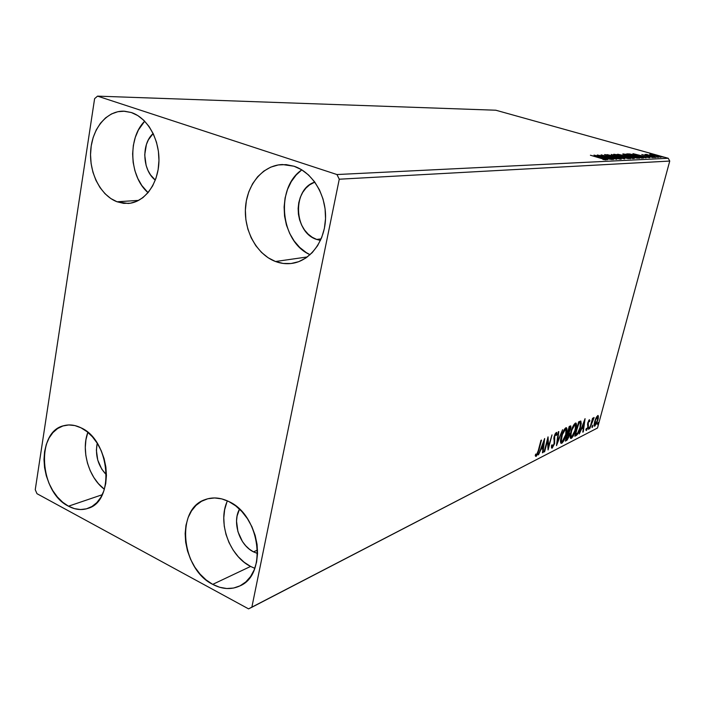 <?xml version="1.0" encoding="UTF-8"?>
<svg xmlns="http://www.w3.org/2000/svg" width="705" height="705" viewBox="0 0 705 705"><rect width="100%" height="100%" fill="white"/><g stroke="black" fill="none" stroke-linecap="round" stroke-linejoin="round"><path stroke-width="1.06" d="M227.424 500.876C217.29 521.903 229.222 555.937 250.583 566.441L212.716 584.366C181.062 568.979 175.413 509.125 205.005 499.651C212.54 496.884 220.48 497.51 228.817 501.537L235.664 505.837L241.956 511.627L247.446 518.686L251.914 526.732L255.166 535.447L257.078 544.471L257.554 553.451L256.594 562.008L254.232 569.816L250.583 576.549L245.789 581.951L240.061 585.829L233.628 588.04L226.746 588.525L219.687 587.274L212.716 584.366L206.089 579.915L200.053 574.099L194.827 567.146L190.588 559.329L187.504 550.913L185.662 542.224L185.151 533.562L185.979 525.26L188.12 517.602L191.513 510.896L196.034 505.379L201.533 501.281L207.799 498.761L214.611 497.95L221.714 498.876L228.817 501.537C260.145 515.152 267.785 574.645 239.85 585.934C231.258 589.874 222.216 589.354 212.716 584.366L250.583 566.441L254.813 568.336L250.583 566.441L244.106 562.22L238.219 556.677L233.126 550.041L229.01 542.55L226.014 534.478L224.252 526.124L223.785 517.796L224.631 509.803L226.772 502.418M144.692 121.19C127.429 138.18 129.368 176.788 148.05 192.668L141.793 185.477L137.828 178.506L134.911 170.725L133.157 162.423L132.628 153.893L133.342 145.441L135.29 137.387L138.391 130.028L144.692 121.19M117.065 201.78C100.736 195.682 89.112 173.06 90.672 150.914C92.073 128.742 106.605 110.747 123.613 111.17L131.315 112.518L137.801 115.576L143.794 120.299L149.055 126.495L153.346 133.932L156.51 142.304L158.405 151.284L158.951 160.502L158.14 169.579L156.008 178.162L152.641 185.9L148.191 192.491L142.842 197.691L136.805 201.304L130.337 203.216L123.666 203.375L117.065 201.78L110.773 198.519L105.019 193.725L100.022 187.583L95.942 180.33L92.937 172.231L91.112 163.586L90.531 154.703L91.218 145.909L93.157 137.528L96.277 129.87L100.471 123.216L105.609 117.841L111.487 113.946L117.894 111.698L124.582 111.214L131.315 112.518C147.477 117.7 159.868 139.722 158.916 162.035C158.096 184.366 144.269 202.52 128.116 203.463L117.065 201.78L138.718 200.379L117.065 201.78M301.802 169.852C274.994 188.041 280.405 241.956 310.077 254.717L306.19 252.54L299.731 247.446L294.161 240.995L289.676 233.425L286.433 225.027L284.556 216.1L284.106 206.962L285.093 197.964L287.508 189.416L291.262 181.643L296.215 174.937L301.802 169.852M275.496 261.511C256.937 254.558 243.886 230.914 245.49 207.693C246.926 184.446 262.983 165.164 282.388 164.529L294.02 166.23L301.59 169.72L308.534 174.981L314.589 181.802L319.488 189.927L323.031 199.03L325.075 208.742L325.534 218.656L324.388 228.385L321.7 237.523L317.585 245.71L312.218 252.637L305.82 258.03L298.664 261.696L291.024 263.52L283.207 263.45L275.496 261.511L268.191 257.792L261.555 252.46L255.818 245.71L251.192 237.805L247.843 229.028L245.878 219.713L245.375 210.178L246.353 200.784L248.786 191.866L252.593 183.749L257.642 176.752L263.758 171.148L270.729 167.147L278.29 164.944L286.151 164.618L294.02 166.23C312.244 172.108 326.168 194.721 325.551 217.951C325.067 241.189 310.288 260.806 292.134 263.37C286.521 264.172 280.969 263.555 275.496 261.511L307.371 256.937L275.496 261.511M87.843 432.341C80.881 450.583 88.768 477.849 104.384 489.27L98.365 483.612L93.862 477.541L90.187 470.623L87.473 463.132L85.825 455.324L85.296 447.499L85.904 439.929L87.843 432.341M68.482 506.19C39.224 492.178 35.585 431.425 63.996 425.653C69.487 424.243 75.153 424.956 80.987 427.803L86.918 431.592L92.408 436.792L97.219 443.207L101.176 450.592L104.102 458.638L105.873 467.027L106.429 475.434L105.741 483.498L103.847 490.909L100.833 497.369L96.814 502.621L91.967 506.49L86.486 508.825L80.59 509.548L74.51 508.649L68.482 506.19L62.719 502.26L57.44 497.034L52.84 490.706L49.077 483.507L46.283 475.716L44.565 467.618L43.992 459.501L44.574 451.658L46.301 444.388L49.112 437.955L52.91 432.614L57.572 428.561L62.912 425.97L68.746 424.956L74.853 425.564L80.987 427.803C110.192 440.317 115.259 501.22 87.958 508.367C81.639 510.455 75.144 509.733 68.482 506.19L102.26 494.716L68.482 506.19M106.429 474.87C98.039 465.926 94.972 455.368 97.219 443.198L96.373 450.187L97.748 460.092L101.802 469.213L106.429 474.87M316.668 239.436C293.615 232.509 292.064 189.01 314.809 182.11L309.671 184.807L305.873 188.173L302.718 192.386L300.321 197.294L298.779 202.696L298.136 208.398L298.418 214.188L299.607 219.854L301.669 225.177L304.516 229.962L308.059 234.034L312.156 237.232L316.668 239.436L321.145 238.88L316.668 239.436L320.458 240.431L316.668 239.436M155.303 180.119C142.428 170.363 141.15 143.961 153.152 133.518L148.403 139.801L146.42 144.446L144.71 154.888L146.155 165.56L148.006 170.487L150.526 174.893L155.303 180.119M253.527 551.874C239.48 545.132 231.989 522.202 239.506 509.133L237.074 516.069L236.527 521.136L237.938 531.702L242.458 541.555L245.692 545.749L249.429 549.23L253.527 551.874L257.536 550.032L253.527 551.874L257.554 553.495L253.527 551.874M94.611 98.656L35.25 489.702L36.986 493.694L248.548 608.864L251.844 607.269L339.264 179.211L669.75 161.057L597.505 428.005L251.844 607.269L339.264 179.211L336.955 174.54L97.537 96.136L495.844 110.227L668.243 158.272L336.955 174.54L97.537 96.136L94.611 98.656L35.25 489.702L36.986 493.694L248.548 608.864L597.505 428.005L669.75 161.057L668.243 158.272L495.844 110.227L97.537 96.136L94.611 98.656M596.051 417.853L594.245 423.458L594.526 426.181L596.597 423.679L598.342 418.197L598.051 415.492L596.051 417.853L594.632 421.696L594.394 426.12L597.928 420.039L598.184 415.553L596.051 417.853M589.777 428.561L593.927 417.466L592.588 419.572L592.993 418.065L592.544 418.285L589.777 428.561L594.086 417.668L592.588 419.572L592.993 418.065L592.544 418.285L589.777 428.561M589.406 419.687L587.855 422.603L587.811 426.983L587.018 428.913L586.569 429.186L586.393 428.42L585.873 429.512L586.19 430.464L588.155 427.212L588.208 422.806L588.86 421.176L589.389 421.74L589.9 420.718L589.406 419.687L587.794 422.85L587.75 427.239L586.736 429.186L586.393 428.42L585.873 429.512L586.454 430.429L588.226 426.948L588.27 422.559L589.089 420.947L589.389 421.74L589.9 420.718L589.406 419.687M576.258 435.487L578.091 433.549L579.942 429.213L581.255 423.546L580.805 421.07L578.646 421.819L574.804 436.236L576.258 435.487L575.033 435.39L576.258 435.487C578.056 434.113 579.475 431.381 580.506 427.3L580.929 421.149L578.646 421.819L574.804 436.236L576.258 435.487M565.331 441.092L567.164 440.008L568.75 437.056L569.561 433.813L569.208 432.315L570.918 427.556L570.68 425.89L569.199 426.463L565.331 441.092L566.626 440.431L569.235 435.531L569.208 432.315L570.636 428.904L570.786 425.943L569.199 426.463L565.331 441.092M556.492 445.63L562.59 429.706L557.47 442.035L558.809 431.566L558.254 431.839L556.492 445.63L562.59 429.706L557.47 442.035L558.809 431.566L558.254 431.839L556.492 445.63M544.639 451.702L547.565 440.475L548.085 449.94L552.006 434.906L548.552 446.397L548.041 436.862L544.101 451.976L547.565 440.475L548.085 449.94L552.006 434.906L548.552 446.397L548.041 436.862L544.101 451.976L544.639 451.702M538.312 450.521L537.148 454.082L536.364 454.875L535.826 454.011L535.245 455.324L536.038 456.443L537.598 454.364L541.502 440.07L540.955 440.343L538.312 450.521L536.54 454.84L535.826 454.011L535.245 455.324L536.135 456.399L538.823 450.398L541.502 440.07L540.955 440.343L538.312 450.521M544.657 438.528L538.444 454.875L541.026 449.332L542.991 448.336L542.453 452.822L543.035 452.522L544.657 438.528L538.444 454.875L541.026 449.332L542.991 448.336L542.453 452.822L543.035 452.522L544.657 438.528M552.13 448.195L554.509 443.798L554.579 436.756L555.707 434.13L556.271 435.487L556.915 434.368L556.492 432.421L555.055 434.095L554.015 437.153L554.306 442.308L553.751 444.74L552.491 446.688L552.086 444.74L551.46 445.71L551.522 447.948L552.13 448.195L551.522 447.939L552.13 448.195L554.606 443.436L554.694 436.245L555.866 434.016L556.271 435.487L556.915 434.368L556.65 432.491L554.156 436.571L554.095 443.683L552.491 446.688L552.086 444.74L551.46 445.71L552.13 448.195M561.224 436.88L560.537 440.59L560.819 443.101L562.044 443.066L563.718 440.845L566.591 432.976L567.014 429.504L566.318 427.706L563.788 430.253L561.224 436.88C560.369 440.017 560.29 442.141 560.968 443.269L561.735 443.26C563.683 441.436 565.198 438.439 566.274 434.28C567.146 431.107 567.234 428.948 566.538 427.812L565.78 427.812C563.815 429.662 562.299 432.685 561.224 436.88M570.874 432.033L570.433 438.166L571.614 438.149L573.253 435.972L576.082 428.226L576.514 424.807L575.853 423.026L573.394 425.512L570.874 432.033C570.028 435.144 569.931 437.25 570.592 438.351L571.323 438.343C573.218 436.554 574.698 433.61 575.765 429.521C576.628 426.366 576.725 424.234 576.055 423.115L575.333 423.123C573.429 424.93 571.94 427.9 570.874 432.033M585.062 418.664L579.281 433.945L581.651 428.79L583.37 427.917L582.779 432.147L583.291 431.892L585.062 418.664L579.281 433.945L581.651 428.79L583.37 427.917L582.779 432.147L583.291 431.892L585.062 418.664M588.587 428.314L588.516 429.266L588.957 428.931L589.424 426.974L588.587 428.314L588.657 429.292L589.398 426.948L588.587 428.314M592.094 426.525L592.024 427.468L592.456 427.142L592.87 425.15L592.165 427.494L592.896 425.168L592.094 426.525M597.725 423.643L597.655 424.586L598.078 424.26L598.536 422.33L597.725 423.643L597.787 424.613L598.519 422.304L597.725 423.643M650.354 154.756L661.061 157.259L653.694 154.888L649.931 154.21L650.354 154.756L660.832 157.312L652.636 154.659L649.737 154.21L650.354 154.756M655.835 157.479L646.732 154.448L645.031 154.457L655.835 157.479L646.732 154.448L645.031 154.457L655.835 157.479M641.814 154.527L653.103 157.647L641.814 154.527M643.198 158.07L643.736 157.885L642.678 157.347L635.082 155.091L626.754 153.884L641.841 158.131L643.736 157.885L638.096 155.902L629.627 153.946L626.754 153.884L643.198 158.07M632.958 158.546L634.368 158.299L631.645 157.303L617.668 154.219L632.958 158.546L634.438 158.369L631.248 157.197L617.668 154.219L632.958 158.546M624.648 158.925L611.305 154.457L620.938 157.858L607.12 154.615L624.727 158.925L611.305 154.457L620.938 157.858L607.12 154.615L624.648 158.925M613.5 159.445L601.788 156.105L616.743 159.295L601.101 154.836L612.248 158.176L597.267 154.977L612.998 159.471L601.788 156.105L616.743 159.295L601.101 154.836L612.248 158.176L597.267 154.977L613.5 159.445M600.951 158.246L604.397 159.356L602.872 159.462L605.992 159.929L605.031 159.286L590.411 155.232L604.449 159.409L602.872 159.462L606.221 159.823L590.411 155.232L600.951 158.246M593.989 155.1L607.666 159.718L603.815 158.202L611.984 159.515L593.989 155.1L607.666 159.718L603.815 158.202L611.984 159.515L593.989 155.1M621.052 159.224L617.791 157.858L606.952 155.408L608.591 155.267L604.546 154.606L617.888 158.043L619.492 158.766L616.188 158.317L619.942 159.119L621.255 159.127L618.162 157.964L607.613 155.611L606.3 155.029L608.591 155.267L604.723 154.571L607.181 155.646L621.052 159.224M619.625 156.633L630.411 158.722L625.688 156.801L617.042 154.642L613.57 154.439L618.937 156.44L630.42 158.643L624.339 156.413L613.888 154.236L619.625 156.633M628.798 156.246L639.391 158.308L626.172 154.298L622.753 154.043L627.468 155.867L639.391 158.237L633.354 156.034L623.088 153.893L628.798 156.246M632.923 153.655L646.027 157.938L642.281 156.536L649.772 157.761L632.923 153.655L646.027 157.938L642.281 156.536L649.772 157.761L632.923 153.655M653.429 157.25L655.077 157.567L653.429 157.25M656.716 157.1L658.355 157.409L656.716 157.1M661.977 156.862L663.599 157.171L661.977 156.862M579.087 422.894L580.321 422.63L580.03 427.538L577.58 433.231L575.685 434.518L578.356 422.912L580.515 422.877L580.506 427.3L577.774 432.985L575.306 434.368L579.052 422.912M597.822 156.184L603.841 157.664L603.665 158.361L603.841 157.664L602.352 157.92L597.822 156.184L603.841 157.664L597.822 156.184M615.474 154.677L623.863 156.431L628.745 158.22L628.393 158.66L620.065 156.757L615.209 154.809L617.818 154.977L628.745 158.29L621.228 156.924L615.474 154.677M619.704 154.642L625.185 155.92L619.704 154.642M626.155 156.466L632.773 157.946L632.306 158.361L626.119 156.607L631.072 157.294L632.764 157.938L631.847 158.079L626.155 156.466M624.656 154.333L632.896 156.052L637.743 157.814L637.399 158.237L629.221 156.369L624.401 154.457L626.948 154.624L637.743 157.885L629.812 156.387L624.656 154.333M638.06 156.034L641.938 157.382L641.145 157.938L628.719 154.439L637.646 155.92L642.043 157.488L640.704 157.805L628.754 154.298L638.087 156.043M641.876 158.131L642.035 157.532M636.545 154.659L642.184 156.043L642.026 156.633L642.184 156.043L640.898 156.254L636.545 154.659L642.184 156.043L636.545 154.659M651.041 154.58L659.668 156.871L654.143 155.946L650.891 154.651L651.993 154.677L659.668 156.898L651.041 154.58M536.338 454.866L535.403 455.985L536.338 454.866M535.456 456.117L536.135 456.399L535.456 456.117M535.597 454.54L536.258 454.822M543.485 441.594L543.432 442.053L543.485 441.594M542.824 447.076L542.683 448.213L542.824 447.076M542.515 452.31L543.035 452.522L542.515 452.31M542.163 447.992L542.991 448.336L542.163 447.992L540.797 448.688L542.163 447.992M543.74 442.176L543.167 446.899L541.246 447.49L541.66 447.657L543.335 442.009L543.167 446.899L541.66 447.657L543.74 442.176M547.433 439.189L547.485 440.44L547.433 439.189M547.803 446.089L548.552 446.397L547.803 446.089M548.137 446.221L547.847 447.322L548.137 446.221M556.042 432.641L556.086 434.016L556.042 432.641M556.13 434.051L556.915 434.368L556.13 434.051M555.232 433.76L555.866 434.016L555.232 433.76M553.901 437.779L554.5 438.025L553.901 437.779M553.839 438.475L554.747 439.197L553.927 438.863L554.148 440.687L553.839 438.475M556.976 441.832L557.47 442.035L556.976 441.832M565.939 427.75L566.194 429.671L565.939 427.75M562.123 441.762L560.924 442.934L561.735 443.26L560.924 442.934L562.123 441.762L561.515 441.771L561.339 436.457L565.401 429.319L565.965 429.327L565.771 434.527L562.114 441.771L561.215 441.101L562.396 434.439L565.401 429.319L564.582 428.993L566.221 429.742L566.027 433.487L564.229 438.836L562.114 441.771M565.736 429.239L564.573 428.993M570.142 425.996L570.089 427.389L570.142 425.996M568.644 432.086L569.243 432.341M568.565 432.139L568.741 433.601L568.679 432.359M567.842 433.24L568.882 433.778L569.235 435.531L566.23 439.347L567.913 433.786L567.322 433.549L568.653 433.566L567.384 433.337M566.846 439.021L565.815 440.105L566.626 440.431L565.56 440.237L566.846 439.021M570.072 427.389L569.323 431.257L567.666 432.262L569.296 427.724L570.072 427.389L569.023 427.133L570.222 427.442L570.134 429.178L568.063 432.412L568.909 427.565L569.816 427.468L569.261 427.063M568.653 433.566L568.309 437.065L566.23 439.347L567.666 433.919L568.653 433.566M575.465 423.07L575.703 424.912L575.465 423.07M571.684 436.871L570.521 438.017L571.323 438.343L570.389 438.078L571.684 436.871M574.954 424.604L575.491 424.613L575.28 429.759L571.702 436.871L571.129 436.871L570.979 431.627L574.954 424.604L574.161 424.287L575.359 424.542L575.862 425.679L574.619 431.892L572.953 435.478L571.288 436.95L570.777 435.523L571.667 430.711L573.174 426.948L574.954 424.604M575.28 424.533L574.161 424.278M580.312 421.079L580.488 422.824L580.312 421.079M580.197 422.586L579.519 422.321M583.855 421.863L583.555 426.56L582.242 427.221L583.855 421.863M583.167 426.754L583.026 427.776L583.167 426.754M582.841 431.707L583.291 431.892L582.841 431.707M582.577 427.6L583.37 427.917L581.466 428.164L582.577 427.6M589.072 419.969L589.9 420.718L588.904 420.823L589.072 419.969M588.578 420.744L589.089 420.947L588.578 420.744M587.688 423.273L588.129 423.449L587.688 423.273M587.556 423.978L588.305 424.278L587.556 423.978M587.547 424.031L587.714 425.124L588.499 425.432L587.679 425.459L587.547 424.031M586.463 429.142L585.89 429.944L586.463 429.142M585.97 430.235L586.454 430.429L585.97 430.235M588.798 427.706L589.354 427.926L588.798 427.706M592.297 425.917L592.852 426.137L592.297 425.917M597.611 415.615L598.475 416.637L597.699 416.329L597.69 416.805L597.611 415.615M597.576 419.898L595.214 424.859L594.738 421.343L597.382 416.814L597.479 420.268L595.857 424.19L594.183 425.75L594.976 424.904L595.514 420.083L597.382 416.814L596.765 416.567L597.805 416.963L597.567 419.933M594.209 425.838L594.879 426.102L594.209 425.838M597.576 416.77L597.02 416.664M597.928 423.053L598.466 423.264L597.928 423.053M583.555 426.56L582.242 427.221L584.181 422.092L583.555 426.56M336.955 174.54L668.243 158.272L669.75 161.057L339.264 179.211L336.955 174.54M632.755 157.99L632.641 158.449M552.244 446.679L551.425 446.344M556.007 433.98L555.276 433.681M561.515 441.771L560.704 441.436M571.129 436.871L570.327 436.554M589.168 420.929L588.604 420.7M586.56 429.186L586.111 429.01M594.879 424.859L594.121 424.56"/></g></svg>
